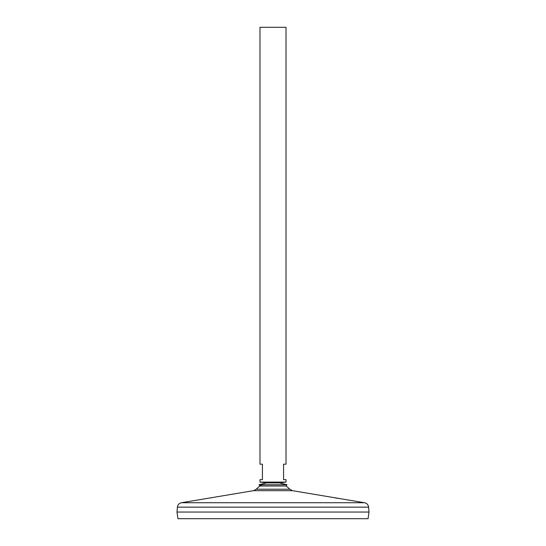 <?xml version="1.0" encoding="UTF-8"?>
<svg xmlns="http://www.w3.org/2000/svg" width="546" height="546" viewBox="0 0 546 546"><rect width="100%" height="100%" fill="white"/><g stroke="black" fill="none" stroke-linecap="round" stroke-linejoin="round"><path stroke-width="0.82" d="M289.735 489.216L256.265 489.216L253.528 490.67L292.472 490.67L289.735 489.216A23.055 23.055 0 0 0 285.974 486.008L286.991 484.739L279.34 482.903L266.66 482.903L259.985 482.091L286.015 482.091L286.015 479.647L283.579 479.647L283.579 464.189L286.015 464.189L286.015 27.3L259.985 27.3L259.985 464.189L262.421 464.189L262.421 479.647L259.985 479.647L259.985 482.091M285.974 486.008L260.026 486.008L259.009 484.739L266.66 482.903L279.34 482.903L286.015 482.091M286.991 484.739L259.009 484.739M210.497 497.966L211.923 497.686M253.528 490.67L187.053 501.794M334.971 497.863L336.391 498.136M337.23 498.3L338.015 498.443M358.783 501.774L292.472 490.67M177.395 507.145L177 512.032L177.935 518.7L368.065 518.7L369 512.046L177.013 512.046L369 512.046L368.605 507.145L177.395 507.145C177.743 504.75 179.095 503.275 181.456 502.73L364.544 502.73L359.002 501.801M262.128 484.739A23.055 23.055 0 0 0 256.265 489.216M186.998 501.801L181.456 502.73M368.605 507.145C368.257 504.75 366.905 503.275 364.544 502.73"/></g></svg>
